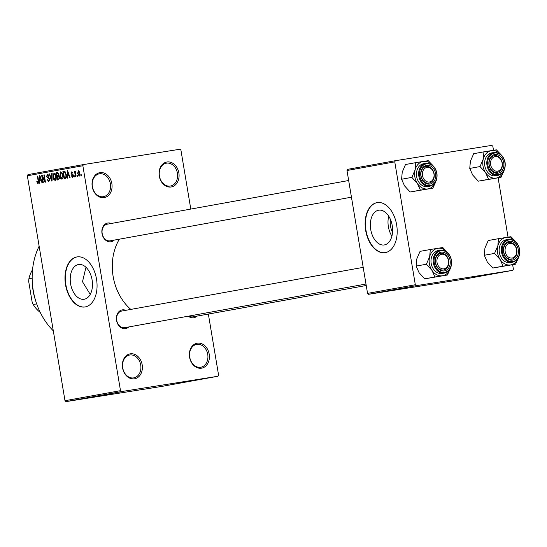 <?xml version="1.0" encoding="UTF-8"?>
<svg xmlns="http://www.w3.org/2000/svg" width="547" height="547" viewBox="0 0 547 547"><rect width="100%" height="100%" fill="white"/><g stroke="black" fill="none" stroke-linecap="round" stroke-linejoin="round"><path stroke-width="0.82" d="M99.957 172.64A12.67 9.928 -100.3 0 1 111.855 183.58A12.67 9.928 -100.3 0 1 104.135 197.631A12.67 9.928 -100.3 0 1 92.238 186.691A12.67 9.928 -100.3 0 1 99.957 172.64M103.315 196.708A11.617 9.101 79.7 0 0 103.472 196.681A11.617 9.101 79.7 0 0 110.378 183.73A11.617 9.101 79.7 0 0 99.486 173.796A11.617 9.101 79.7 0 0 99.335 173.823A11.617 9.101 79.7 0 0 92.429 186.773A11.617 9.101 79.7 0 0 103.315 196.708M130.275 353.834A12.67 9.928 -100.3 0 1 142.172 364.774A12.67 9.928 -100.3 0 1 134.459 378.825A12.67 9.928 -100.3 0 1 122.562 367.892A12.67 9.928 -100.3 0 1 130.275 353.834M133.639 377.902A11.617 9.101 79.7 0 0 133.789 377.874A11.617 9.101 79.7 0 0 140.695 364.924A11.617 9.101 79.7 0 0 129.803 354.996A11.617 9.101 79.7 0 0 129.653 355.017A11.617 9.101 79.7 0 0 122.747 367.974A11.617 9.101 79.7 0 0 133.639 377.902M197.296 343.195A12.67 9.928 -100.3 0 1 209.193 354.128A12.67 9.928 -100.3 0 1 201.474 368.186A12.67 9.928 -100.3 0 1 189.577 357.246A12.67 9.928 -100.3 0 1 197.296 343.195M200.66 367.263A11.617 9.101 79.7 0 0 200.811 367.235A11.617 9.101 79.7 0 0 207.716 354.278A11.617 9.101 79.7 0 0 196.824 344.35A11.617 9.101 79.7 0 0 196.674 344.378A11.617 9.101 79.7 0 0 189.768 357.328A11.617 9.101 79.7 0 0 200.66 367.263M166.972 161.994A12.67 9.928 -100.3 0 1 178.869 172.934A12.67 9.928 -100.3 0 1 171.156 186.985A12.67 9.928 -100.3 0 1 159.259 176.052A12.67 9.928 -100.3 0 1 166.972 161.994M170.336 186.062A11.617 9.101 79.7 0 0 170.486 186.035A11.617 9.101 79.7 0 0 177.392 173.084A11.617 9.101 79.7 0 0 166.5 163.156A11.617 9.101 79.7 0 0 166.35 163.177A11.617 9.101 79.7 0 0 159.444 176.134A11.617 9.101 79.7 0 0 170.336 186.062M84.252 299.236A17.593 10.926 -99 0 0 92.122 280.057A17.593 10.926 -99 0 0 78.59 264.509A17.593 10.926 -99 0 0 78.447 264.536A17.593 10.926 -99 0 0 70.577 283.715A17.593 10.926 -99 0 0 84.108 299.257A17.593 10.926 -99 0 0 84.252 299.236M85.209 306.929A25.34 15.74 -99 0 0 96.545 279.298A25.34 15.74 -99 0 0 77.052 256.912A25.34 15.74 -99 0 0 76.84 256.946A25.34 15.74 -99 0 0 65.503 284.57A25.34 15.74 -99 0 0 84.997 306.963A25.34 15.74 -99 0 0 85.209 306.929M77.216 256.885A25.34 15.74 -99 0 0 77.168 256.892A25.34 15.74 -99 0 0 65.811 284.392A25.34 15.74 -99 0 0 85.161 306.935M196.927 316.125A9.504 7.446 -100.3 0 1 193.631 317.793A9.504 7.446 -100.3 0 1 188.318 316.18M188.968 316.057A8.444 6.619 79.7 0 0 192.811 316.87A8.444 6.619 79.7 0 0 192.92 316.85L366.237 285.493M128.764 326.956A9.504 7.446 -100.3 0 1 125.468 328.624A9.504 7.446 -100.3 0 1 116.545 320.419A9.504 7.446 -100.3 0 1 122.337 309.875A9.504 7.446 -100.3 0 1 125.755 310.327M121.865 311.038A8.444 6.619 79.7 0 0 121.755 311.052A8.444 6.619 79.7 0 0 116.73 320.474A8.444 6.619 79.7 0 0 124.648 327.694A8.444 6.619 79.7 0 0 124.764 327.68L365.991 284.03M114.227 240.106A9.504 7.446 -100.3 0 1 110.938 241.774A9.504 7.446 -100.3 0 1 102.015 233.569A9.504 7.446 -100.3 0 1 107.8 223.026A9.504 7.446 -100.3 0 1 111.219 223.477M107.328 224.188A8.444 6.619 79.7 0 0 107.219 224.202A8.444 6.619 79.7 0 0 102.193 233.624A8.444 6.619 79.7 0 0 110.118 240.844A8.444 6.619 79.7 0 0 110.227 240.83L351.454 197.18M53.298 330.832A63.356 49.647 -100.3 0 1 39.138 246.212M130.815 309.411A48.574 38.064 -100.3 0 1 119.383 239.169M384.384 244.926A17.593 10.926 -99 0 0 392.254 225.747A17.593 10.926 -99 0 0 378.722 210.198A17.593 10.926 -99 0 0 378.579 210.226A17.593 10.926 -99 0 0 370.709 229.405A17.593 10.926 -99 0 0 384.24 244.947A17.593 10.926 -99 0 0 384.384 244.926M385.341 252.618A25.34 15.74 -99 0 0 396.671 224.988A25.34 15.74 -99 0 0 377.184 202.602A25.34 15.74 -99 0 0 376.972 202.636A25.34 15.74 -99 0 0 365.635 230.26A25.34 15.74 -99 0 0 385.129 252.652A25.34 15.74 -99 0 0 385.341 252.618M377.348 202.575A25.34 15.74 -99 0 0 377.3 202.581A25.34 15.74 -99 0 0 365.943 230.082A25.34 15.74 -99 0 0 385.293 252.625M77.325 175.313L77.503 176.36L77.093 176.435L76.915 175.389L77.325 175.313L76.915 175.389M75.397 173.905L75.862 176.654L75.452 176.729L74.563 171.43L74.973 171.355L75.117 172.202L75.445 171.17L75.883 171.382L75.397 173.905M74.515 175.826L74.686 176.866L74.276 176.941L74.098 175.902L74.515 175.826L74.098 175.902M73.36 175.443L72.648 177.337L71.363 175.813L71.76 175.642L72.553 176.572L72.97 175.649L71.042 173.522L71.719 171.847L72.922 173.187L71.855 172.599L71.438 173.344L73.36 175.443M67.541 175.915L67.548 178.158L67.117 178.24L67.144 170.719L67.582 170.643L70.112 177.693L69.681 177.775L68.956 175.662L67.541 175.915M61.968 179.266L60.601 178.336L59.773 175.908L60.724 171.785L62.932 175.245L62.96 177.939L61.968 179.266M55.22 180.489L53.852 179.56L53.025 177.132L53.975 173.009L56.184 176.469L56.211 179.163L55.22 180.489M38.099 183.587L37.367 183.19L36.827 181.474L37.223 181.303L37.975 182.732L38.324 182.103L37.381 176.107L37.791 176.031L38.618 180.982L38.099 183.587M82.857 165.734L27.35 175.778L27.993 174.609L83.5 164.565L82.857 165.734L120.497 390.667L121.489 391.577L217.932 376.261L218.574 375.092L208.359 314.06M27.35 175.778L64.99 400.712L120.497 390.667M39.842 180.927L39.856 183.17L39.418 183.252L39.452 175.731L39.883 175.655L42.413 182.705L41.982 182.787L41.264 180.674L39.842 180.927M42.317 176.715L43.295 182.548L42.885 182.623L41.661 175.334L42.098 175.252L44.813 180.783L43.835 174.937L44.245 174.869L45.463 182.158L45.025 182.233L42.317 176.715L42.782 176.64M49.702 179.307L48.779 181.652L47.008 179.437L47.398 179.272L48.669 180.797L49.298 179.395L46.618 176.394L47.452 174.185L49.052 176.141L48.656 176.312L47.61 175.04L47.035 176.346L47.288 177.064L48.792 177.686L49.702 179.307L49.298 179.395M52.129 173.44L52.054 180.961L51.657 181.036L49.216 173.967L49.64 173.891L51.691 180.154L51.698 173.515L52.129 173.44L51.698 173.515M59.541 177.406L58.652 179.772L57.373 179.997L56.156 172.708L57.435 172.483L58.871 174.11L58.679 175.717L59.541 177.406M66.262 174.596C66.72 176.647 66.406 177.973 65.325 178.561L64.122 178.78L62.905 171.491L64.731 171.3L66.262 174.596L65.852 174.657L64.792 172.175L63.459 172.264L64.396 177.85L65.134 177.72L65.989 176.469L65.852 174.657M64.184 171.259L64.731 171.3M79.924 173.132L79.247 176.141L77.647 173.604L78.33 170.65L79.924 173.132M81.202 174.616L81.373 175.655L80.963 175.731L80.792 174.691L81.202 174.616L80.792 174.691M83.5 164.565L179.942 149.242L180.934 150.158L190.794 209.084M122.398 391.556L123.212 391.426L122.398 391.556M119.41 392.069L116.996 392.459L119.41 392.069M119.581 392.069L120.395 391.939L119.581 392.069M111.903 393.437L115.82 392.767L111.903 393.437M107.738 394.23L101.872 395.16L108.039 394.155M101.414 395.255L101.872 395.16M94.665 396.472L95.123 396.384M121.489 391.577L65.982 401.621L162.425 386.305L217.932 376.261M84.211 398.448L88.122 397.778L84.204 398.435M84.429 398.346L91.178 397.225L84.423 398.339M94.166 396.65L94.542 396.589M88.997 397.512L88.6 397.566M93.339 396.712L97.769 396.035L93.339 396.712M103.93 394.879L104.354 394.818M109.701 393.813L104.115 394.756L109.701 393.813M111.588 393.525L111.034 393.601M123.964 391.249L120.709 391.789L123.964 391.249M125.366 391.037L125.017 391.084M120.367 391.857L120.709 391.789M395.399 160.695L394.756 161.864L346.989 170.507L347.639 169.338L395.399 160.695L491.835 145.379L492.833 146.288L493.497 150.288M498.112 177.864L508.033 237.138M512.648 264.714L513.394 269.172L512.751 270.341L416.308 285.657L368.548 294.3L464.984 278.984L512.751 270.341M346.989 170.507L367.557 293.39L415.317 284.748L416.308 285.657M394.756 161.864L415.317 284.748M368.548 294.3L367.557 293.39M388.719 216.181A17.593 10.926 -99 0 0 391.898 236.167M392.527 232.393A14.024 8.711 81 0 1 390.496 219.573M65.982 401.621L64.99 400.712M85.968 267.278L82.494 281.732L90.241 294.389M82.399 398.729L84.819 398.325L82.399 398.729M97.749 395.939L95.445 396.329M95.793 396.274L100.655 395.474M99.219 395.7L97.749 395.946M100.32 395.556L99.219 395.707M98.446 395.802L101.304 395.317L98.446 395.802M100.894 395.365L101.304 395.317M100.826 395.419L104.053 394.879L100.826 395.419M103.52 394.948L104.053 394.872M102.542 395.043L102.193 395.105M105.961 394.476L107.403 394.25M107.068 394.339L105.968 394.49M105.195 394.578L110.515 393.696L105.188 394.565M110.091 393.717L112.518 393.314L110.091 393.717M38.673 182.978L37.367 183.19M37.244 181.413L36.827 181.474M38.741 182.609L37.975 182.732M38.748 182.035L38.324 182.103M37.791 176.045L37.381 176.107M39.883 175.662L39.452 175.731M41.661 180.613L41.264 180.674M39.869 177.864L39.842 180.052L40.984 179.847L39.822 176.449L39.869 177.864M40.984 179.847L39.842 180.052M42.105 175.266L41.661 175.334M45.223 180.722L44.813 180.783M44.245 174.876L43.835 174.937M47.425 179.375L47.008 179.437M49.688 180.633L48.669 180.797M47.028 176.332L46.618 176.394M48.621 174.876L47.61 175.04M49.647 173.898L49.216 173.967M52.068 180.093L51.691 180.154M54.481 179.457L53.852 179.56M55.192 173.686L54.119 173.857L53.442 177.071L53.025 177.132M55.767 174.835L54.119 173.857M56.177 176.455L55.767 176.524L55.315 174.903M56.129 179.471L55.076 179.635L55.767 176.524M53.442 177.071L55.076 179.635M57.722 172.462L56.156 172.708M56.71 173.488L57.073 175.662L58.262 175.375L58.481 174.302L57.428 173.358L56.71 173.488M57.845 175.525L57.073 175.662M58.891 174.24L58.481 174.302M58.857 175.286L58.262 175.375M57.216 176.517L57.647 179.074L58.926 178.746L59.131 177.481L58.03 176.373L57.216 176.517M59.561 178.766L57.647 179.074M59.144 176.196L58.03 176.373M59.541 177.419L59.131 177.481M59.582 178.643L58.926 178.746M59.568 178.746L58.515 178.917M61.23 178.233L60.601 178.336M61.934 172.469L60.867 172.64L60.191 175.847L59.773 175.908M62.515 173.611L60.867 172.64M62.926 175.231L62.515 175.3L62.064 173.686M62.878 178.247L61.825 178.418L62.515 175.3M60.191 175.847L61.825 178.418M64.43 171.245L62.905 171.491M65.134 177.72L64.396 177.85M65.408 171.943L64.184 172.134M65.476 172.066L64.792 172.175M66.426 176.401L65.989 176.469M67.582 170.65L67.144 170.719M69.36 175.601L68.956 175.662M67.561 172.852L67.534 175.04L68.676 174.835L67.52 171.437L67.561 172.852M69.072 174.794L67.534 175.04M69.059 174.773L68.676 174.835M71.787 175.744L71.363 175.813M73.38 176.442L72.553 176.572M73.38 175.58L72.97 175.649M73.291 175.108L72.785 175.184M71.466 173.461L71.042 173.522M72.683 172.469L71.855 172.599M74.973 171.361L74.563 171.43M75.548 172.127L75.117 172.202M79.315 171.273L78.447 171.409L78.057 173.522L77.647 173.604M79.937 173.194L79.52 173.255L78.447 171.409M79.971 175.245L79.13 175.382L79.52 173.255M78.057 173.522L79.13 175.382M32.376 283.257A44.348 34.755 79.7 0 0 35.377 299.845M435.877 181.406A13.935 10.919 -100.3 0 1 427.939 188.913A13.935 10.919 79.7 0 1 417.443 183.525A13.935 10.919 -100.3 0 1 414.852 176.879A13.935 10.919 -100.3 0 1 415.146 169.782L411.864 177.385L417.443 183.525L420.39 190.144L432.848 188.161L435.897 181.358M420.862 175.867A9.504 7.446 -100.3 0 1 426.646 165.331A9.504 7.446 -100.3 0 1 435.576 173.536A9.504 7.446 -100.3 0 1 429.785 184.072A9.504 7.446 -100.3 0 1 420.862 175.867M434.113 173.782A8.444 6.619 79.7 0 0 426.065 166.507A8.444 6.619 79.7 0 0 421.033 175.86A8.444 6.619 79.7 0 0 429.074 183.129A8.444 6.619 79.7 0 0 434.113 173.782M416.643 176.599A11.617 9.101 79.7 0 0 427.706 186.595L429.901 186.199A11.617 9.101 -100.3 0 1 418.838 176.202A11.617 9.101 -100.3 0 1 425.764 163.341L423.569 163.738A11.617 9.101 79.7 0 0 416.643 176.599M432.848 188.161L410.12 191.997L404.534 185.864L401.587 179.245L411.864 177.385M410.12 191.997L420.39 190.144M401.587 179.245L402.236 172.12L405.518 164.51L415.788 162.65L415.146 169.782A13.935 10.919 -100.3 0 1 423.337 161.427L415.788 162.65M433.121 165.823L428.246 160.674L423.337 161.427A13.935 10.919 -100.3 0 1 433.039 165.741M428.472 167.416A7.391 5.791 79.7 0 0 422.373 173.755A7.391 5.791 79.7 0 0 427.966 181.987A7.391 5.791 79.7 0 0 434.065 175.649A7.391 5.791 79.7 0 0 428.472 167.416M427.282 183.142A8.444 6.619 -100.3 0 1 420.916 174.869A8.444 6.619 -100.3 0 1 426.065 166.507A8.444 6.619 -100.3 0 1 427.863 166.493A8.444 6.619 -100.3 0 1 434.229 174.773A8.444 6.619 -100.3 0 1 429.074 183.129A8.444 6.619 -100.3 0 1 427.282 183.142M440.137 254.724A7.391 5.791 79.7 0 0 437.518 264.256A7.391 5.791 79.7 0 0 445.367 268.379A7.391 5.791 79.7 0 0 447.986 258.847A7.391 5.791 79.7 0 0 440.137 254.724M445.094 269.473A8.444 6.619 -100.3 0 1 443.61 269.979A8.444 6.619 -100.3 0 1 435.815 263.818A8.444 6.619 -100.3 0 1 439.118 253.863A8.444 6.619 -100.3 0 1 440.602 253.357A8.444 6.619 -100.3 0 1 448.396 259.517A8.444 6.619 -100.3 0 1 445.094 269.473M498.994 170.705A7.391 5.791 79.7 0 0 501.613 161.174A7.391 5.791 79.7 0 0 493.763 157.051A7.391 5.791 79.7 0 0 491.144 166.582A7.391 5.791 79.7 0 0 498.994 170.705M492.744 156.189A8.444 6.619 -100.3 0 1 494.228 155.683A8.444 6.619 -100.3 0 1 502.023 161.844A8.444 6.619 -100.3 0 1 498.72 171.799A8.444 6.619 -100.3 0 1 497.237 172.305A8.444 6.619 -100.3 0 1 489.442 166.144A8.444 6.619 -100.3 0 1 492.744 156.189M510.659 258.013A7.391 5.791 79.7 0 0 516.758 251.675A7.391 5.791 79.7 0 0 511.165 243.442A7.391 5.791 79.7 0 0 505.066 249.781A7.391 5.791 79.7 0 0 510.659 258.013M510.556 242.519A8.444 6.619 -100.3 0 1 516.922 250.793A8.444 6.619 -100.3 0 1 511.773 259.155A8.444 6.619 -100.3 0 1 509.982 259.169A8.444 6.619 -100.3 0 1 503.609 250.895A8.444 6.619 -100.3 0 1 508.765 242.533A8.444 6.619 -100.3 0 1 510.556 242.519M32.164 278.156L28.902 278.751L28.67 281.336L32.157 302.163L33.21 304.508A28.512 22.338 79.7 0 0 40.252 312.433M36.676 303.886L33.21 304.508M32.533 269.767A28.512 22.338 79.7 0 0 28.902 278.751M447.378 275.011L424.65 278.847L419.07 272.714L416.123 266.095L416.766 258.963L420.048 251.36L430.325 249.5L429.675 256.632L426.393 264.235L431.98 270.375L434.927 276.994L447.378 275.011L450.434 268.208M450.106 260.386A9.504 7.446 -100.3 0 1 444.321 270.922A9.504 7.446 -100.3 0 1 435.398 262.717A9.504 7.446 -100.3 0 1 441.183 252.181A9.504 7.446 -100.3 0 1 450.106 260.386M435.569 262.704A8.444 6.619 79.7 0 0 443.61 269.979A8.444 6.619 79.7 0 0 448.643 260.632A8.444 6.619 79.7 0 0 440.602 253.357A8.444 6.619 79.7 0 0 435.569 262.704M440.294 250.191L438.099 250.588A11.617 9.101 79.7 0 0 431.18 263.449A11.617 9.101 79.7 0 0 442.236 273.445L444.431 273.049A11.617 9.101 -100.3 0 1 433.374 263.052A11.617 9.101 -100.3 0 1 440.294 250.191C446.037 249.897 449.771 253.22 451.487 260.167C452.137 267.1 449.784 271.394 444.431 273.049M447.658 252.673L442.776 247.524L430.325 249.5M424.65 278.847L434.927 276.994M416.123 266.095L426.393 264.235M450.407 268.256A13.935 10.919 -100.3 0 1 442.468 275.763A13.935 10.919 -100.3 0 1 431.98 270.375A13.935 10.919 -100.3 0 1 429.675 256.632A13.935 10.919 -100.3 0 1 437.867 248.276A13.935 10.919 79.7 0 1 447.576 252.591M504.033 170.575A13.935 10.919 -100.3 0 1 496.095 178.09A13.935 10.919 79.7 0 1 485.606 172.702A13.935 10.919 -100.3 0 1 483.008 166.056A13.935 10.919 -100.3 0 1 483.309 158.958L480.027 166.561L485.606 172.702L488.553 179.313L501.004 177.337L504.06 170.527M489.025 165.044A9.504 7.446 -100.3 0 1 494.809 154.507A9.504 7.446 -100.3 0 1 503.732 162.705A9.504 7.446 -100.3 0 1 497.948 173.249A9.504 7.446 -100.3 0 1 489.025 165.044M502.269 162.958A8.444 6.619 79.7 0 0 494.228 155.683A8.444 6.619 79.7 0 0 489.196 165.03A8.444 6.619 79.7 0 0 497.237 172.305A8.444 6.619 79.7 0 0 502.269 162.958M484.806 165.768A11.617 9.101 79.7 0 0 495.862 175.772L498.057 175.375A11.617 9.101 -100.3 0 1 487.001 165.372A11.617 9.101 -100.3 0 1 493.92 152.517L491.732 152.914A11.617 9.101 79.7 0 0 484.806 165.768M501.004 177.337L478.276 181.173L472.697 175.033L469.75 168.421L480.027 166.561M478.276 181.173L488.553 179.313M469.75 168.421L470.399 161.29L473.681 153.686L483.951 151.827L483.309 158.958A13.935 10.919 -100.3 0 1 491.5 150.603L483.951 151.827M501.284 154.992L496.409 149.851L491.5 150.603A13.935 10.919 -100.3 0 1 501.202 154.917M515.541 264.187L492.813 268.023L487.233 261.883L484.286 255.271L484.929 248.14L488.211 240.536L498.488 238.677L497.838 245.808L494.556 253.411L500.143 259.551L503.083 266.163L515.541 264.187L518.597 257.377M518.269 249.555A9.504 7.446 -100.3 0 1 512.484 260.098A9.504 7.446 -100.3 0 1 503.555 251.893A9.504 7.446 -100.3 0 1 509.346 241.357A9.504 7.446 -100.3 0 1 518.269 249.555M503.732 251.88A8.444 6.619 79.7 0 0 511.773 259.155A8.444 6.619 79.7 0 0 516.806 249.801A8.444 6.619 79.7 0 0 508.765 242.533A8.444 6.619 79.7 0 0 503.732 251.88M508.457 239.367L506.262 239.764A11.617 9.101 79.7 0 0 499.343 252.618A11.617 9.101 79.7 0 0 510.399 262.622L512.594 262.225A11.617 9.101 -100.3 0 1 501.537 252.222A11.617 9.101 -100.3 0 1 508.457 239.367C514.201 239.073 517.934 242.396 519.65 249.343C520.3 256.276 517.947 260.57 512.594 262.225M515.821 241.842L510.939 236.701L498.488 238.677M492.813 268.023L503.083 266.163M484.286 255.271L494.556 253.411M518.57 257.425A13.935 10.919 -100.3 0 1 510.631 264.939A13.935 10.919 -100.3 0 1 500.143 259.551A13.935 10.919 -100.3 0 1 497.838 245.808A13.935 10.919 -100.3 0 1 506.03 237.446A13.935 10.919 79.7 0 1 515.739 241.767M38.632 181.05L38.215 181.112M40.669 177.843L40.307 177.905M49.189 178.021L48.04 178.199M52.074 178.903L51.678 178.972M68.368 172.831L67.999 172.893M73.202 174.828L72.334 174.965M419.72 176.052A10.981 8.608 79.7 0 0 430.031 185.536A10.981 8.608 79.7 0 0 436.718 173.351A10.981 8.608 79.7 0 0 426.407 163.874A10.981 8.608 79.7 0 0 419.72 176.052M451.248 260.201A10.981 8.608 79.7 0 0 440.937 250.724A10.981 8.608 79.7 0 0 434.25 262.902A10.981 8.608 79.7 0 0 444.561 272.379A10.981 8.608 79.7 0 0 451.248 260.201M487.876 165.228A10.981 8.608 79.7 0 0 498.194 174.705A10.981 8.608 79.7 0 0 504.881 162.527A10.981 8.608 79.7 0 0 494.57 153.044A10.981 8.608 79.7 0 0 487.876 165.228M519.411 249.377A10.981 8.608 79.7 0 0 509.1 239.894A10.981 8.608 79.7 0 0 502.413 252.078A10.981 8.608 79.7 0 0 512.724 261.555A10.981 8.608 79.7 0 0 519.411 249.377M429.901 186.199C435.248 184.544 437.6 180.25 436.957 173.317C435.234 166.37 431.508 163.047 425.764 163.341M107.219 224.202L348.665 180.51M363.201 267.36L121.755 311.052M498.057 175.375C503.411 173.72 505.763 169.426 505.113 162.493C503.397 155.546 499.664 152.223 493.92 152.517"/></g></svg>
